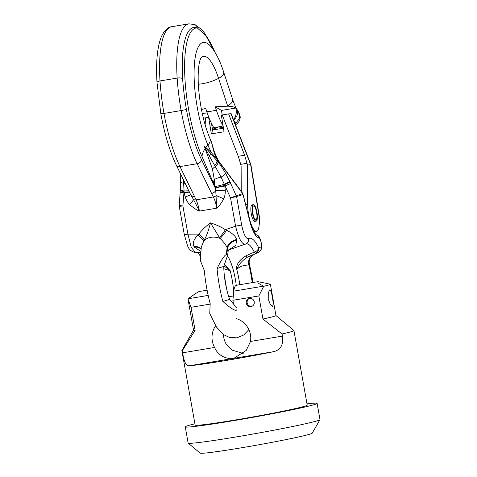 <?xml version="1.0" encoding="UTF-8"?>
<svg xmlns="http://www.w3.org/2000/svg" width="477" height="477" viewBox="0 0 477 477"><rect width="100%" height="100%" fill="white"/><g stroke="black" fill="none" stroke-linecap="round" stroke-linejoin="round"><path stroke-width="0.72" d="M194.92 423.809A66.959 2.474 -10.1 0 0 187.652 425.74A66.959 2.474 -10.1 0 0 185.261 426.855L188.153 443.073A66.959 2.474 -10.1 0 0 188.194 443.145L200.173 453.15A56.918 2.105 -10.1 0 0 249.668 446.389A56.918 2.105 -10.1 0 0 310.169 434.076A56.918 2.105 -10.1 0 0 312.191 433.199L319.978 419.671A66.959 2.474 -10.1 0 0 319.995 419.593L317.104 403.369A66.959 2.474 -10.1 0 0 306.991 403.846M188.194 443.145A66.959 2.474 -10.1 0 0 246.418 435.191A66.959 2.474 -10.1 0 0 317.604 420.702A66.959 2.474 -10.1 0 0 319.978 419.671M185.261 426.855A66.959 2.474 -10.1 0 0 242.519 419.146A66.959 2.474 -10.1 0 0 314.713 404.484A66.959 2.474 -10.1 0 0 317.104 403.369M257.997 281.668L236.431 285.276A18.412 5.032 80.5 0 0 233.819 291.125L263.411 286.17L257.985 283.016L257.997 281.668L270.358 284.209A41.851 1.544 169.9 0 1 270.381 284.25L275.956 315.541L293.898 330.507A56.918 2.105 169.9 0 1 293.933 330.567L307.218 405.128A56.918 2.105 169.9 0 1 305.185 406.076A56.918 2.105 -10.1 0 1 243.819 418.538A56.918 2.105 -10.1 0 1 195.147 425.09L181.868 350.529A56.918 2.105 -10.1 0 0 182.286 350.702L182.655 352.801L214.584 347.459C217.572 354.345 223.17 358.102 231.381 358.734L234.481 357.947L246.186 350.446L250.526 341.443L282.45 336.1C283.636 344.567 280.768 349.742 273.852 351.632A56.918 2.105 -10.1 0 1 188.91 365.841C185.923 365.603 183.836 361.256 182.655 352.801M293.933 330.567A56.918 2.105 169.9 0 1 291.9 331.515A56.918 2.105 -10.1 0 1 282.08 334.001L262.952 319.012L258.844 295.955L232.871 300.301L233.444 303.545M243.348 353.207A56.918 2.105 -10.1 0 0 242.537 353.35M243.127 353.385L232.299 350.207L226.026 343.851A20.088 19.313 72.5 0 1 223.451 334.52M236.121 318.57A20.088 19.313 72.5 0 1 250.526 341.443M214.584 347.459A20.088 19.313 72.5 0 1 215.652 325.803M210.101 304.111L191.009 307.307L195.117 330.364L182.286 350.702M282.08 334.001L282.45 336.1M246.293 303.145A4.186 4.025 72.5 0 1 249.006 298.489A4.186 4.025 72.5 0 1 254.235 301.816A4.186 4.025 72.5 0 1 251.528 306.472A4.186 4.025 72.5 0 1 246.293 303.145M195.117 330.364A41.851 1.544 169.9 0 1 193.555 330.221L187.98 298.93A41.851 1.544 169.9 0 1 188.087 298.787L195.409 293.659L188.343 298.733L208.187 295.412M193.549 330.197L181.886 350.458A56.918 2.105 -10.1 0 0 181.868 350.529M275.956 315.541A41.851 1.544 169.9 0 1 262.952 319.012M191.009 307.307L188.004 298.972A41.851 1.544 169.9 0 1 187.98 298.93M270.381 284.25A41.851 1.544 169.9 0 1 263.709 286.307L258.844 295.955M268.229 298.954L270.25 304.404L272.617 306.377L273.434 303.646L271.389 291.984L269.851 289.867L268.271 292.729L268.229 298.954M188.004 298.972L188.343 298.733M207.107 290.183L198.981 291.542L195.409 293.659M263.411 286.17L263.709 286.307M233.819 291.125L232.871 300.301M251.957 306.306A4.186 4.025 72.5 0 1 249.453 298.375M226.849 106.18A26.784 12.569 -18.2 0 0 227.589 105.805A44.862 12.253 80.5 0 0 227.714 106.186L215.264 106.794L216.349 110.098A49.745 13.589 80.5 0 0 223.045 125.612M201.461 109.567L205.736 108.392L206.821 111.696A49.745 13.589 80.5 0 0 213.583 127.323L214.334 128.581L218.335 126.918A26.784 21.131 149.1 0 1 213.583 127.323M202.296 113.633L207.197 112.81M212.414 129.064L214.549 128.903L214.334 128.581M213.38 128.85L212.354 128.701M223.397 127.717L218.335 126.918A26.784 21.131 -30.9 0 0 223.075 125.737M213.183 129.917L218.335 126.918L223.862 126.983M223.671 198.927C224.804 196.566 225.353 193.656 225.305 190.204L215.735 190.395L216.719 208.193C218.83 206.559 221.149 203.47 223.671 198.927A8.89 1.067 25.7 0 0 216.141 195.642A4.353 3.053 -26.9 0 1 213.338 196.959L196.125 199.839C197.395 202.701 198.51 206.446 199.464 211.078L216.719 208.193C215.944 203.53 214.817 199.785 213.338 196.959L197.138 163.712A80.351 21.948 -99.5 0 1 181.135 110.563L163.981 113.437A88.722 24.232 -99.5 0 1 159.998 80.947L177.152 78.079C179.74 77.727 181.564 77.93 182.631 78.705A75.998 20.761 -99.5 0 1 197.263 27.916L205.825 35.513L214.757 51.868M225.305 190.204L224.774 185.976A7.978 0.346 -11.7 0 1 215.097 187.741L201.532 159.735A4.353 3.071 -25.9 0 1 197.138 163.712L179.984 166.58A80.351 21.948 -99.5 0 1 163.981 113.437L160.999 113.764M189.423 192.106L184.194 192.768L185.154 196.918C186.304 200.191 187.825 202.755 189.709 204.609C193.662 208.067 196.912 210.226 199.464 211.078L193.429 199.44A4.353 3.089 155.1 0 0 196.125 199.839L179.984 166.58A4.353 3.071 154.1 0 1 176.335 165.203C169.788 151.453 164.625 134.329 160.844 113.842L157.005 82.539C155.8 62.523 157.225 47.318 161.274 36.926C164.297 30.445 167.773 27.046 171.702 26.718A80.351 21.948 -99.5 0 0 159.998 80.947C157.571 81.436 156.641 82.104 157.219 82.956M183.436 179.799L184.068 190.967L182.9 205.939L187.926 234.165L191.229 247.307L195.558 252.583C191.39 251.677 188.695 249.328 187.473 245.53L184.307 234.63L187.926 234.165L198.742 234.135L197.776 235.036C193.501 239.859 192.255 243.705 194.05 246.573L194.354 247.158L200.734 251.343M184.307 234.63L179.274 206.404L182.9 205.939A5.02 0.537 4.4 0 1 179.215 205.134L180.366 189.971A5.02 0.787 3.6 0 0 184.068 190.967L188.797 190.818M180.223 192.01A5.02 0.537 4.4 0 0 183.907 192.815L184.122 192.177L189.286 191.826M184.122 192.177L184.05 191.498A5.02 0.71 3.9 0 1 180.33 190.556M236.252 285.318A30.134 8.228 80.5 0 0 227.547 255.851M224.536 264.532L230.141 270.65L223.832 268.766M205.867 147.53L211.09 152.318L207.942 145.05A26.784 17.309 -23.4 0 0 205.867 147.53L204.317 146.266L217.971 161.924C219.635 163.784 222.193 167.606 225.639 173.401L230.111 182.083L236.634 196.751L241.66 224.977C243.646 234.457 245.929 239.007 248.529 238.637A39.192 10.709 -99.5 0 1 258.623 247.748A5.02 3.494 154.5 0 1 254.271 252.112L245.965 255.803C238.929 260.317 235.871 264.896 236.795 269.535C239.227 266.685 243.139 265.182 248.523 265.033L249.143 264.789L249.173 261.247C250.037 258.033 250.747 256.405 251.313 256.364A10.047 9.457 42.9 0 1 251.313 256.358A10.047 9.457 42.9 0 1 251.802 255.875M204.192 240.014C206.463 236.294 208.544 230.582 210.452 222.872L219.414 237.468A10.047 1.759 124.1 0 0 225.377 229.681C221.024 226.915 216.051 224.643 210.452 222.872C205.79 226.36 201.884 230.117 198.742 234.135A10.047 2.266 36.3 0 1 204.192 240.014L201.3 247.086L200.28 260.299L204.329 270.656A55.123 15.055 80.5 0 0 210.196 303.599L209.749 313.58L216.433 327.001L223.755 334.735L229.485 337.448L236.908 337.829L243.777 334.967L248.857 329.625M219.414 237.468L220.124 238.452A10.047 1.336 125.5 0 0 226.611 230.212C232.514 233.331 235.847 236.407 236.61 239.454L235.876 245.333L228.674 249.865M229.848 181.528L224.244 184.247A7.781 0.555 -16 0 1 214.877 186.537L214.262 179.585L212.48 169.156L204.317 146.266L209.212 155.854A5.02 3.399 143.5 0 0 210.607 153.516A3.351 2.474 136.8 0 1 211.09 152.318L218.931 161.697L216.934 160.624A5.02 3.22 141.2 0 1 214.531 165.215L221.042 177.08L230.546 197.967L236.389 195.683A3.351 3.22 72.5 0 1 236.652 196.518L230.546 197.967L235.578 226.193L225.377 229.681L226.611 230.212M223.773 266.404A31.673 8.652 80.5 0 0 229.64 299.347L236.962 308.261L236.854 310.062L236.407 310.205C234.529 310.777 230.027 307.868 222.902 301.47A55.123 15.055 80.5 0 1 217.035 268.533C221.453 259.744 224.601 255.052 226.48 254.444L226.921 254.307L227.601 255.404L223.773 266.404L217.035 268.533M197.776 235.036A10.047 2.558 34 0 1 203.566 241.225A13.392 10.53 11.7 0 1 210.906 237.319A13.392 10.53 -168.3 0 1 220.124 238.452C223.856 242.161 226.187 245.267 227.118 247.772L228.173 251.099L227.601 255.404M252.601 282.569A43.526 11.889 80.5 0 0 249.143 264.789A10.047 9.457 42.9 0 1 251.313 256.364L252.428 255.368A10.047 9.57 53.7 0 1 253.543 254.664M252.255 282.628A42.262 11.543 -99.5 0 0 248.845 265.057A10.047 9.57 53.7 0 1 252.428 255.368L253.752 254.575M229.64 299.347L222.902 301.47M226.921 254.307A42.262 11.543 -99.5 0 1 227.499 248.648A10.047 6.714 155.7 0 1 236.819 240.05M226.48 254.444A43.526 11.889 80.5 0 1 227.118 247.772A10.047 6.416 156.9 0 1 236.61 239.454M241.66 224.977L235.578 226.193C238.679 238.673 241.976 244.659 245.452 244.152M236.652 196.518L242.954 194.527A3.351 1.485 162.4 0 0 242.972 194.05A3.351 3.351 0 0 0 242.632 193.31A3.351 1.222 148.5 0 1 242.698 193.692A3.351 3.22 72.5 0 1 242.954 194.527A6.696 1.83 -99.5 0 1 243.258 195.594L249.817 221.274A25.108 6.857 80.5 0 0 259.154 237.641A51.892 14.173 80.5 0 1 260.8 241.255C261.724 244.069 261.843 245.971 261.152 246.949L258.623 247.748A5.02 4.83 72.5 0 1 255.94 253.108A5.02 1.556 -115.2 0 1 254.271 252.112A34.231 9.349 -99.5 0 0 246.066 243.896M239.728 284.727A30.689 8.383 -99.5 0 0 236.795 269.535C238.285 264.908 241.922 260.722 247.712 256.972L258.6 252.255M255.988 234.827A3.351 3.22 81.9 0 1 259.154 237.641L259.124 236.687L260.657 240.08A5.02 3.202 -23.1 0 1 260.8 241.255M259.124 236.687C256.471 233.688 256.572 235.221 255.952 234.779A3.351 3.184 -90.6 0 1 255.952 234.779L255.404 234.827M217.971 161.924A5.02 3.184 141.4 0 1 215.401 166.604A5.748 3.13 -25.6 0 0 212.48 169.156M230.111 182.083L224.452 184.736L224.637 185.398A7.918 0.602 -14.5 0 1 215.014 187.461L214.877 186.537A65.874 17.995 80.5 0 0 213.416 183.013L201.956 156.539A76.415 20.875 -99.5 0 1 184.73 74.078A76.415 20.875 -99.5 0 1 197.263 27.916A4.353 4.132 112.1 0 0 194.765 24.577L201.205 29.151L204.412 32.889L211.299 44.218L214.984 52.243M230.749 183.466L225.055 185.929L224.637 185.398M211.579 193.412A4.353 3.071 -25.9 0 0 215.735 190.395L215.097 187.741M189.709 204.609A8.89 1.765 136.3 0 0 193.429 199.44L190.872 195.069M185.154 196.918A8.258 0.566 162.7 0 0 190.681 194.688M194.425 196.285A4.353 3.071 154.1 0 1 190.782 194.902L191.146 195.653M171.702 26.718L188.856 23.85A80.351 21.948 -99.5 0 0 177.152 78.079A88.722 24.232 -99.5 0 0 181.135 110.563L186.412 109.513A84.369 23.045 -99.5 0 1 182.631 78.705M209.212 155.854L214.531 165.215M233.611 120.025L235.823 123.471A4.353 1.318 -120.1 0 1 235.596 124.747C238.363 122.851 239.853 120.741 240.062 118.403C240.491 117.169 240.02 115.094 238.643 112.184L239.692 118.314L235.107 123.889M227.714 106.186C231.911 106.365 234.583 106.979 235.721 108.04C237.009 111.111 236.359 115.04 233.76 119.834A10.047 7.924 -30.9 0 0 237.647 112.554A10.047 7.924 -30.9 0 0 236.735 108.995C235.435 106.848 234.076 103.664 232.657 99.443A10.047 4.716 -18.2 0 1 227.589 105.805L218.579 78.365A10.047 4.716 -18.2 0 0 223.647 72.003L232.657 99.443M222.204 115.1L221.483 110.42L215.264 106.794M235.721 108.04L221.483 110.42M214.328 151.758L211.4 141.86L214.256 153.153L216.886 159.223A3.351 2.164 156.6 0 0 216.957 157.821L218.699 161.065A3.351 1.938 143.3 0 1 218.931 161.697L242.698 193.692L236.389 195.683M216.957 157.821L214.334 151.769L214.256 153.153M223.981 265.892L230.141 270.65A30.689 8.383 -99.5 0 1 233.67 292.568M200.978 249.221A10.047 6.714 -24.3 0 0 194.354 247.158M201.014 248.952A10.047 6.416 -23.1 0 0 194.05 246.573M248.523 265.033A10.047 9.403 70.8 0 1 253.686 254.599L258.468 252.309A5.02 4.83 72.5 0 0 261.152 246.949M245.965 255.803A5.02 1.485 -115.1 0 0 247.712 256.972L253.686 254.599M259.697 220.135L259.106 225.573A18.412 5.032 80.5 0 1 256.507 231.297A18.412 5.032 80.5 0 1 250.658 222.825A18.412 5.032 80.5 0 1 247.652 204.55L247.48 165.012L244.618 155.234L228.614 113.908L231.142 113.633L250.902 164.66L247.48 165.012M228.614 113.908L222.258 114.975L238.267 156.301L240.742 164.338L241.123 166.079L241.237 191.289M203.333 118.147L208.843 117.348M205.152 124.968L205.474 117.902M208.652 117.372L211.353 133.888L224.059 131.765L221.358 115.243L222.306 115.082M211.502 123.46L213.153 133.584M251.194 213.398A8.371 2.284 -99.5 0 1 252.089 204.877L253.359 204.663A8.371 2.284 -99.5 0 1 257.014 212.659A8.371 2.284 80.5 0 1 256.119 221.173L254.849 221.388A8.371 2.284 -99.5 0 1 251.194 213.398M256.119 221.173A8.371 2.284 80.5 0 1 252.464 213.183A8.371 2.284 -99.5 0 1 253.359 204.663M252.828 213.141A7.03 1.92 -99.5 0 1 252.798 207.036A7.03 1.92 -99.5 0 1 254.706 206.791A7.03 1.92 -99.5 0 1 256.65 212.7A7.03 1.92 80.5 0 1 254.819 219.116A7.03 1.92 80.5 0 1 252.828 213.141M188.91 365.841L273.852 351.632M201.008 57.848A47.205 12.897 -99.5 0 1 218.579 78.365A26.784 12.569 -18.2 0 1 198.325 84.22M206.821 111.696A26.784 12.569 -18.2 0 0 216.349 110.098M180.366 189.971L180.61 181.463A5.02 2.009 -0.6 0 0 183.842 183.305A7 1.413 169.1 0 1 185.1 183.216M199.416 252.571A34.231 9.349 -99.5 0 1 200.549 253.424M248.529 238.637A5.02 4.806 60.5 0 1 246.239 243.801A5.02 4.806 60.5 0 1 246.233 243.801L228.626 249.936M242.972 194.05L249.888 220.976A3.351 0.954 165.7 0 1 249.817 221.274M243.324 195.296A3.351 0.954 165.7 0 1 243.258 195.594M242.632 193.31L241.595 191.766A3.351 1.938 143.3 0 1 241.827 192.404M225.639 173.401A5.02 1.336 150.4 0 1 221.042 177.08A7 1.288 -14.5 0 0 214.262 179.585A26.784 17.309 -23.4 0 0 213.416 183.013M201.532 159.735A75.998 20.761 -99.5 0 1 186.412 109.507M205.128 148.58A26.784 17.309 -23.4 0 0 201.956 156.539M200.96 57.896L200.197 59.697C198.945 62.881 197.448 72.504 198.545 87.869C200.197 107.283 203.971 124.109 209.874 138.348A10.047 6.493 156.6 0 1 207.942 145.05A61.014 16.665 -99.5 0 1 194.133 69.6A61.014 16.665 -99.5 0 1 210.786 46.43L210.798 46.436M245.768 204.86L247.652 204.55M240.742 164.338L247.098 163.277M230.886 113.651L250.646 164.648L259.703 220.082M238.267 156.301L244.618 155.234M233.319 295.984L228.751 296.748M212.569 130.006L223.474 128.2M180.61 181.463L180.073 172.883M200.382 256.179L197.842 252.577M200.614 252.566L195.558 252.583M179.215 205.134A5.02 5.02 0 0 0 179.274 206.404M253.108 282.485L249.346 263.328M228.173 251.099L228.96 249.513M246.239 243.801L245.929 243.938M253.74 254.581L258.588 252.261L260.281 250.985C261.587 248.934 262.111 247.36 261.861 246.257L260.657 240.08M249.888 220.976L253.162 230.516L256.119 234.917M176.335 165.203L190.782 194.902M223.647 72.003C220.1 60.961 215.819 52.434 210.786 46.43M211.4 141.86L209.874 138.348M226.682 289.277L224.262 274.794M218.699 161.065L241.595 191.766M238.643 112.184L236.735 108.995M194.765 24.577L188.856 23.85M253.782 231.75L256.507 231.297M259.953 220.064L250.902 164.66"/></g></svg>
